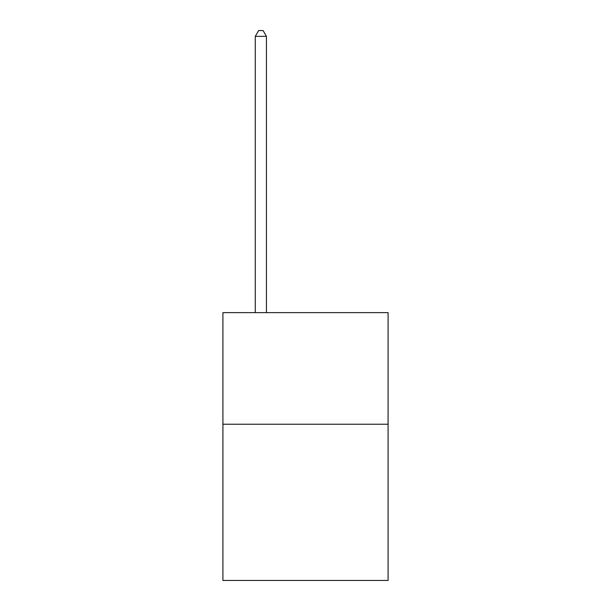 <?xml version="1.0" encoding="UTF-8"?>
<svg xmlns="http://www.w3.org/2000/svg" width="611" height="611" viewBox="0 0 611 611"><rect width="100%" height="100%" fill="white"/><g stroke="black" fill="none" stroke-linecap="round" stroke-linejoin="round"><path stroke-width="0.92" d="M388.077 424.225L388.077 580.45L222.923 580.45L222.923 312.641L388.077 312.641L388.077 424.225L222.923 424.225M266.442 312.641L266.442 36.355L255.283 36.355L255.283 312.641M255.283 36.355L258.636 30.55L263.097 30.55L266.442 36.355"/></g></svg>
